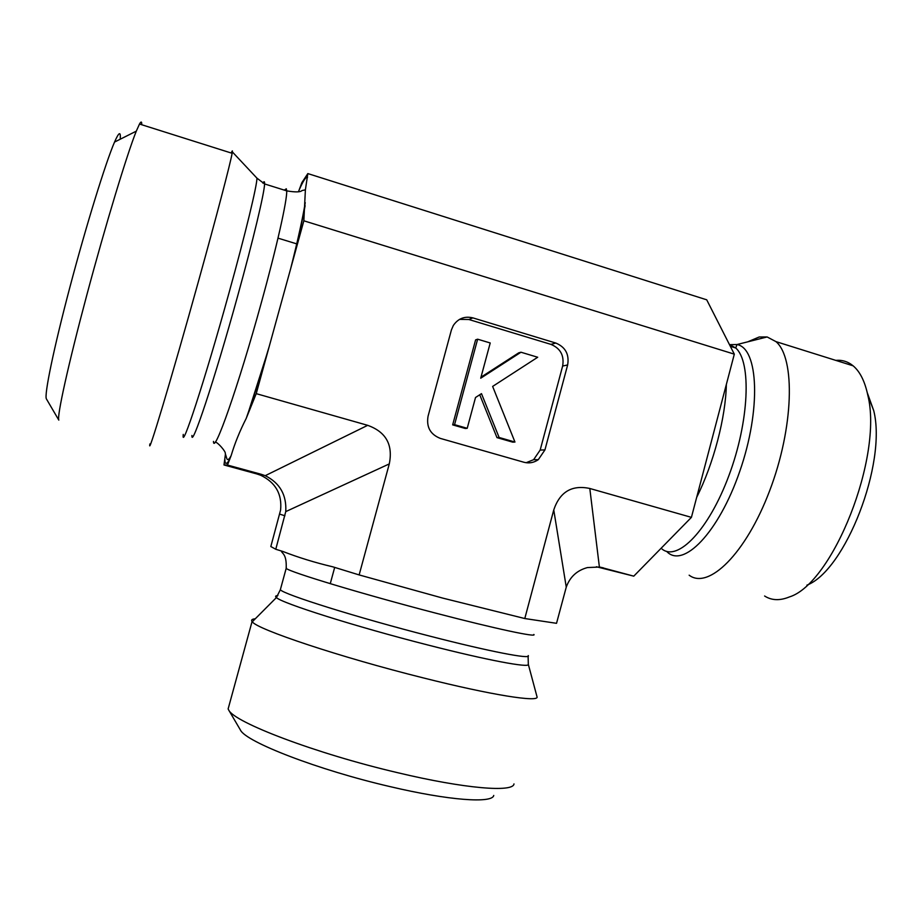 <?xml version="1.0" encoding="UTF-8"?>
<svg xmlns="http://www.w3.org/2000/svg" width="922" height="922" viewBox="0 0 922 922"><rect width="100%" height="100%" fill="white"/><g stroke="black" fill="none" stroke-linecap="round" stroke-linejoin="round"><path stroke-width="1.38" d="M120.229 139.21C120.874 130.982 118.973 131.938 114.535 142.069C105.776 162.214 86.242 225.325 69.945 287.007C53.614 348.77 44.106 395.1 46.377 398.869L58.812 420.098C56.761 416.836 68.044 365.285 86.783 295.155C105.488 225.118 127.259 153.398 136.295 131.155L139.499 124.032C141.101 121.185 141.85 121.416 141.723 124.735M149.917 443.908C147.024 459.698 171.457 378.665 198.403 281.544C216.474 216.566 230.488 163.044 232.125 153.294L232.356 151.911C232.563 150.228 232.194 150.597 231.261 153.029M298.521 191.649L301.886 182.591L307.833 173.578L305.389 189.84L303.845 220.796L256.224 393.648L246.197 418.45C239.778 431.047 234.764 443.436 231.145 455.618L227.457 465.057L223.988 464.965L225.452 454.016M275.77 549.27L285.751 511.606C286.719 494.964 279.873 482.978 265.236 475.683L261.226 474.288L256.719 473.908L260.695 475.256C275.551 482.46 282.178 494.065 280.588 510.085L270.826 546.539L275.77 549.27L282.662 551.391C298.336 557.487 315.024 562.627 332.715 566.8L359.142 574.925L389.28 463.916C393.164 444.75 385.972 431.899 367.682 425.33L256.224 393.648M359.142 574.925L442.641 598.078L524.791 618.535L553.753 509.924L566.258 587.13L556.531 623.318L524.791 618.535M596.396 566.753L633.771 576.158L691.419 517.357L589.803 488.476C571.894 484.684 559.873 491.841 553.753 509.924M691.419 517.357L734.315 354.152L706.713 299.811L307.833 173.578M303.845 220.796L734.315 354.152M526.128 462.717L533.619 459.686L540.177 450.051L562.639 366.046L567.641 364.962L544.937 449.913L538.31 459.652C533.884 462.729 529.078 463.593 523.903 462.245L440.324 438.399C430.332 434.423 426.241 427.047 428.05 416.26L451.4 329.984L453.324 325.478C458.142 318.459 464.665 315.923 472.882 317.883L555.816 343.053L550.941 344.379L468.883 319.508L459.513 319.381M567.641 364.962C569.404 354.394 565.463 347.098 555.816 343.053M261.226 474.288L227.457 465.057M256.719 473.908L223.988 464.965M513.98 783.907C513.416 792.586 464.93 788.771 397.751 772.717C315.992 753.631 233.9 722.306 228.679 709.998L228.126 708.937L229.198 705.042M240.158 729.579L240.435 730.04C245.759 741.899 318.09 769.974 389.879 786.57C448.922 800.55 492.429 803.569 493.743 795.444M536.938 696.513L537.042 696.859C539.186 702.529 491.53 695.119 423.244 677.889C340.449 657.271 256.581 629.219 252.305 621.774L252.075 621.509C250.922 619.987 251.994 619.077 255.256 618.8M835.758 360.375C842.212 359.799 847.998 361.608 853.115 365.815C859.984 371.578 864.871 381.351 867.798 395.135C883.345 456.655 832.67 583.684 789.405 596.937C779.874 600.833 771.61 600.522 764.603 596.004M806.9 585.159C845.105 570.776 887.079 463.536 873.733 410.659L867.245 392.645M747.696 341.843L759.198 336.991L767.127 336.956L775.967 341.624C795.582 358.151 793.761 427.762 769.605 490.873C745.668 554.145 708.361 589.93 689.149 575.19M600.245 567.168L633.771 576.158M603.357 567.848L599.392 567.042L587.429 567.572C576.999 570.384 569.934 576.895 566.258 587.13M537.699 357.252L492.636 386.422L514.96 442.041L499.113 437.477L481.48 393.648L475.522 397.509L467.212 428.304L454.558 424.662L477.631 339.192L490.216 342.972L480.719 378.204L520.976 352.227L537.699 357.252M499.113 437.477L496.97 437.616L512.747 442.157L514.96 442.041M496.97 437.616L479.74 394.777M454.558 424.662L452.667 424.869L465.253 428.488L467.212 428.304M452.667 424.869L475.602 339.884L477.631 339.192M480.996 377.179L518.729 352.838L520.976 352.227M562.639 366.046C564.391 355.592 560.484 348.366 550.941 344.379M292.032 263.669C297.944 240.112 302.301 220.796 305.124 205.71M247.05 416.41L268.118 350.475M224.864 459.329C224.922 464.792 226.57 464.746 229.809 459.202M307.51 177.439C306.104 176.367 303.326 180.516 299.189 189.909M213.455 441.419C213.743 455.987 238.349 386.399 261.26 302.958C276.796 246.831 287.295 199.844 286.707 190.866L286.316 188.803L284.287 190.105M183.259 434.4C180.943 453.059 204.661 381.086 228.956 293.058C245.54 233.301 257.284 184.515 256.927 178.142L256.12 177.278M191.926 435.472C191.165 449.809 214.607 379.657 237.669 295.962C253.285 239.662 264.441 192.71 264.579 183.939C264.683 181.3 264.13 181.035 262.908 183.132M367.682 425.33L265.236 475.683M533.861 634.451C537.491 637.678 495.99 628.885 435.91 613.188C363.418 594.367 289.312 571.974 286.177 568.367L286.35 567.468M528.271 664.163L528.329 664.37C529.827 668.173 487.6 660.336 427.9 645.008C355.581 626.614 281.475 603.103 276.416 597.56C274.963 596.373 275.447 595.716 277.868 595.589M528.237 655.577C531.66 659.599 489.916 651.647 429.744 636.111C357.125 617.544 283.215 594.298 280.346 589.723L280.68 588.467M279.7 514.119L284.933 515.801M285.751 511.606L389.28 463.916M696.686 497.338C713.57 463.743 725.752 417.274 726.34 384.486M662.111 549.097C677.705 561.752 708.684 530.115 728.876 475.683C749.263 421.389 751.637 361.804 735.733 347.997L729.36 344.402M666.629 551.344C682.741 569.162 718.538 533.17 739.778 471.303C761.307 409.552 758.529 348.124 736.978 344.54L729.498 344.667M589.803 488.476L599.392 567.042M468.883 319.508L472.882 317.883M544.937 449.913L540.177 450.051M296.861 243.915L277.995 238.141M114.535 142.069L136.295 131.155M139.499 124.032L232.125 153.294M290.937 267.53C297.944 239.824 302.704 218.203 305.24 202.656M268.994 347.191C260.799 374.77 253.204 398.511 246.209 418.415M231.134 455.641C229.221 459.329 227.815 460.412 226.904 458.902L225.256 453.417C226.097 451.872 217.477 441.834 215.172 442.099M232.356 151.911L256.927 178.142L264.579 183.939L286.707 190.866C295.317 192.318 300.422 192.214 302.013 190.554L305.389 189.84M334.686 567.399L330.26 583.672M240.435 730.04L228.679 709.998M228.126 708.937L252.075 621.509M281.279 550.964C281.89 553.626 286.857 553.765 286.177 568.367L280.346 589.723L276.416 597.56L252.305 621.774M528.099 656.222L528.329 664.37L537.042 696.859M873.733 410.659L867.798 395.135M853.115 365.815L775.967 341.624M767.127 336.956L736.978 344.54L735.733 347.997L730.339 346.326M538.31 459.652L533.619 459.686"/></g></svg>
